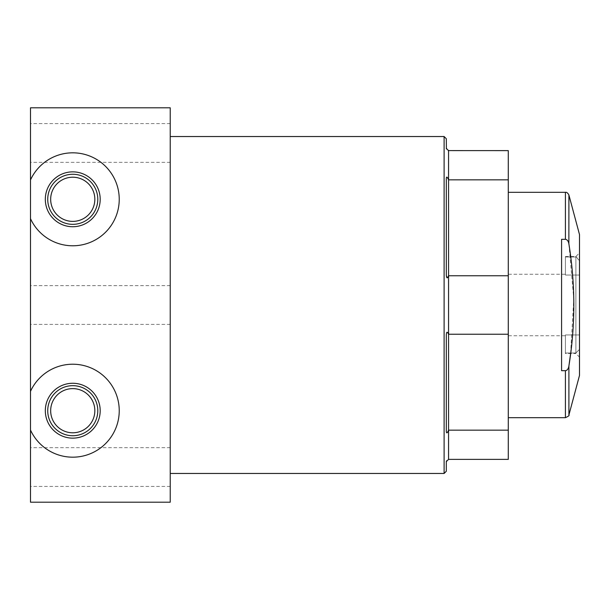 <?xml version="1.0" encoding="UTF-8"?>
<svg xmlns="http://www.w3.org/2000/svg" width="610" height="610" viewBox="0 0 610 610"><rect width="100%" height="100%" fill="white"/><g stroke="black" fill="none" stroke-linecap="round" stroke-linejoin="round"><path stroke-width="0.46" stroke-dasharray="3.05 2.29" d="M448.243 459.399L508.282 459.376L508.282 150.624L448.563 150.624L448.563 179.843L508.282 179.843M508.282 417.682L508.282 192.318L508.282 417.682M448.563 459.376L448.563 430.157L508.282 430.157M447.29 277.847L446.307 274.988L446.307 178.379C446.543 176.359 447.298 176.847 448.563 179.843L448.563 430.157C447.221 433.191 446.467 433.679 446.307 431.621L446.307 335.012C446.543 331.588 447.298 331.329 448.563 334.227L508.282 334.227M448.251 276.498L448.563 275.773L508.282 275.773M444.111 473.467L444.111 136.533M446.307 148.367L446.307 138.737M446.307 471.263L446.307 461.633M170.228 305L170.228 473.467L170.228 305M170.228 107.802L170.228 502.198L30.5 502.198L30.5 107.802L170.228 107.802M170.228 142.961L170.228 123.578L170.228 142.961M170.228 467.039L170.228 486.422L170.228 467.039M30.5 467.039L30.5 486.422L30.5 467.039M30.5 305L30.5 324.383L30.5 305M30.5 142.961L30.5 123.578L30.5 142.961M30.5 430.065A46.482 46.482 0 0 0 101.504 447.221A46.482 46.482 0 0 0 101.504 374.174A46.482 46.482 0 0 0 30.5 391.33M30.5 218.67A46.482 46.482 0 0 0 101.504 235.826A46.482 46.482 0 0 0 101.504 162.778A46.482 46.482 0 0 0 30.5 179.935M72.758 177.213A22.09 22.09 0 0 0 50.668 199.302A22.09 22.09 0 0 0 72.758 221.384A22.09 22.09 0 0 0 94.84 199.302A22.09 22.09 0 0 0 72.758 177.213M72.758 388.616A22.09 22.09 0 0 0 50.668 410.698A22.09 22.09 0 0 0 72.758 432.787A22.09 22.09 0 0 0 94.84 410.698A22.09 22.09 0 0 0 72.758 388.616M446.307 274.988L446.307 178.379L446.307 274.988M570.609 353.51L573.789 299.068L568.901 244.008C568.406 241.133 567.247 239.562 565.417 239.311L561.581 239.311L561.581 370.689L561.581 239.311L561.581 370.689L565.417 370.689C567.292 370.377 568.451 368.806 568.901 365.992L568.901 415.013M579.5 375.424L579.5 234.575M579.5 260.653L579.5 349.347L579.5 260.653L579.5 349.347L579.5 260.653L575.893 256.49L575.893 257.001L565.417 257.001L565.417 275.057L579.5 275.057L565.417 275.057L565.417 257.001L575.893 257.001L579.5 260.653M579.5 357.117L579.5 252.883L579.5 357.117L575.893 353.51L575.893 257.001L575.893 353.51L565.417 353.51L565.417 352.999L565.417 353.51M565.417 256.49L575.893 256.49L579.5 252.883M575.893 352.999L565.417 352.999L565.417 334.943L579.5 334.943L565.417 334.943L565.417 352.999L575.893 352.999L579.5 349.347L575.893 352.999M565.417 334.943L565.417 335.759L565.417 334.943M508.511 305L508.511 274.241L508.511 305M565.417 370.689L565.417 417.682M565.417 192.318L565.417 239.311M568.901 244.008L568.901 194.986M170.228 162.344L30.5 162.344M170.228 123.578L30.5 123.578M170.228 486.422L30.5 486.422M170.228 447.656L30.5 447.656M170.228 324.383L30.5 324.383M170.228 285.617L30.5 285.617M508.511 274.241L565.417 274.241M508.511 335.759L565.417 335.759"/><path stroke-width="0.91" d="M448.563 459.376L448.563 275.773L508.282 275.773L508.282 459.376L448.563 459.376L446.307 461.633L446.459 460.817M508.282 275.773L508.282 150.624L448.243 150.601M508.282 334.227L448.563 334.227C447.221 331.367 446.467 331.634 446.307 335.012L446.307 431.621C446.543 433.641 447.298 433.153 448.563 430.157L508.282 430.157M446.39 148.962L446.307 138.737L444.111 136.533L444.111 473.467L446.307 471.263L446.307 461.633M446.307 178.379L446.307 274.988C446.543 278.412 447.298 278.671 448.563 275.773L448.563 179.843C447.221 176.808 446.467 176.321 446.307 178.379M448.251 276.498L447.29 277.847M30.5 179.935A46.482 46.482 0 0 1 101.504 162.778A46.482 46.482 0 0 1 101.504 235.826A46.482 46.482 0 0 1 30.5 218.67L30.5 107.802L170.228 107.802L170.228 502.198L30.5 502.198L30.5 391.33A46.482 46.482 0 0 1 101.504 374.174A46.482 46.482 0 0 1 101.504 447.221A46.482 46.482 0 0 1 30.5 430.065M30.5 218.67L30.5 391.33M72.758 383.263A27.442 27.442 0 0 0 45.315 410.698A27.442 27.442 0 0 0 72.758 438.14A27.442 27.442 0 0 0 100.192 410.698A27.442 27.442 0 0 0 72.758 383.263M72.758 171.86A27.442 27.442 0 0 0 45.315 199.302A27.442 27.442 0 0 0 72.758 226.737A27.442 27.442 0 0 0 100.192 199.302A27.442 27.442 0 0 0 72.758 171.86M72.758 174.269A25.033 25.033 0 0 0 47.725 199.302A25.033 25.033 0 0 0 72.758 224.335A25.033 25.033 0 0 0 97.791 199.302A25.033 25.033 0 0 0 72.758 174.269M72.758 177.213A22.09 22.09 0 0 1 94.84 199.302A22.09 22.09 0 0 1 72.758 221.384A22.09 22.09 0 0 1 50.668 199.302A22.09 22.09 0 0 1 72.758 177.213M72.758 385.665A25.033 25.033 0 0 0 47.725 410.698A25.033 25.033 0 0 0 72.758 435.731A25.033 25.033 0 0 0 97.791 410.698A25.033 25.033 0 0 0 72.758 385.665M72.758 388.616A22.09 22.09 0 0 1 94.84 410.698A22.09 22.09 0 0 1 72.758 432.787A22.09 22.09 0 0 1 50.668 410.698A22.09 22.09 0 0 1 72.758 388.616M508.282 179.843L448.563 179.843L448.563 150.624L446.307 148.367M561.581 370.689L561.581 239.311L565.417 239.311C567.292 239.623 568.451 241.194 568.901 244.008C575.443 284.687 575.443 325.344 568.901 365.992C568.406 368.867 567.247 370.438 565.417 370.689L561.581 370.689M508.282 192.318L565.417 192.318C566.598 192.036 567.757 192.928 568.901 194.986L579.5 234.575L579.5 375.424L568.901 415.013L568.901 365.992L570.609 353.51M508.282 417.682L565.417 417.682L565.417 370.689M568.901 194.986L568.871 243.863M565.417 239.311L565.417 192.318M170.228 473.467L444.111 473.467M170.228 136.533L444.111 136.533M568.901 415.013C569.603 415.395 568.444 416.287 565.417 417.682"/></g></svg>
